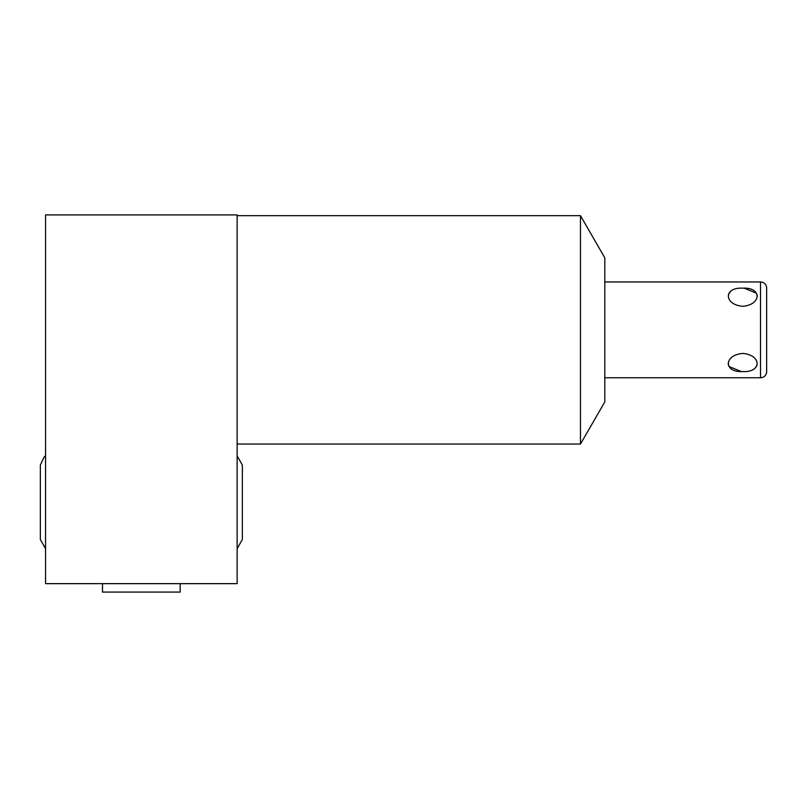 <?xml version="1.0" encoding="UTF-8"?>
<svg xmlns="http://www.w3.org/2000/svg" width="807" height="807" viewBox="0 0 807 807"><rect width="100%" height="100%" fill="white"/><g stroke="black" fill="none" stroke-linecap="round" stroke-linejoin="round"><path stroke-width="1.21" d="M237.137 583.653L237.137 214.914L45.565 214.914L45.565 583.653L237.137 583.653M580.475 329.861L580.475 444.042L604.806 401.886L604.806 257.826L580.475 215.681L580.475 329.861M766.65 358.59L766.65 371.623A6.133 6.133 0 0 1 760.517 377.757L604.806 377.757M766.65 301.122L766.65 288.099A6.133 6.133 0 0 0 760.517 281.966L604.806 281.966M742.743 353.426C723.617 355.05 723.617 372.713 742.743 371.553C761.869 372.693 761.869 355.07 742.743 353.426M742.743 288.17C723.607 287.02 723.617 304.653 742.743 306.287C761.858 304.673 761.858 286.999 742.743 288.17M744.246 288.2L756.542 293.244M757.248 295.251L757.259 296.663M728.408 294.434L730.718 291.287M757.057 365.319L754.767 368.436M741.27 371.523L728.943 366.489M728.297 364.855L728.247 362.857M766.65 288.099L766.65 371.623M180.203 583.653L180.203 592.086L102.499 592.086L102.499 583.653M760.517 281.966L760.517 377.757M237.137 444.042L580.475 444.042M237.137 215.681L580.475 215.681M237.137 455.874L242.342 465.034L242.342 539.52L237.137 548.679M242.342 502.277L242.342 465.034M45.565 548.679L40.35 539.52L40.35 465.034L44.214 456.823L45.565 455.874"/></g></svg>
